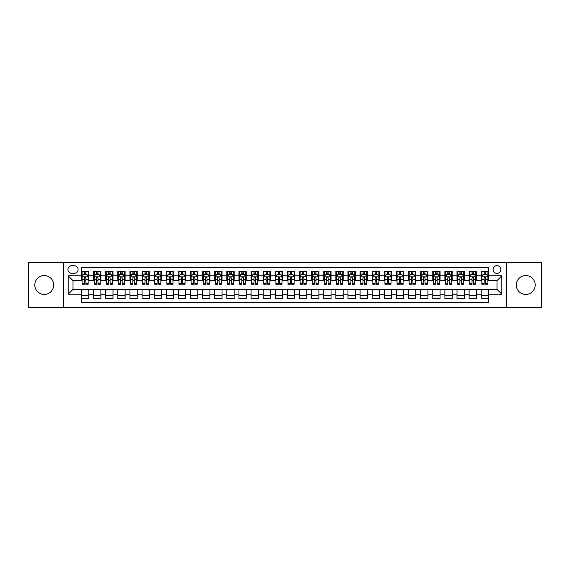 <?xml version="1.0" encoding="UTF-8"?>
<svg xmlns="http://www.w3.org/2000/svg" width="570" height="570" viewBox="0 0 570 570"><rect width="100%" height="100%" fill="white"/><g stroke="black" fill="none" stroke-linecap="round" stroke-linejoin="round"><path stroke-width="0.85" d="M525.754 275.552A9.448 9.448 0 0 0 516.306 285A9.448 9.448 0 0 0 525.754 294.448A9.448 9.448 0 0 0 535.202 285A9.448 9.448 0 0 0 525.754 275.552M44.246 275.552A9.448 9.448 0 0 0 34.799 285A9.448 9.448 0 0 0 44.246 294.448A9.448 9.448 0 0 0 53.694 285A9.448 9.448 0 0 0 44.246 275.552M496.983 265.62A3.876 3.876 0 0 0 493.107 269.496A3.876 3.876 0 0 0 496.983 273.372A3.876 3.876 0 0 0 500.859 269.496A3.876 3.876 0 0 0 496.983 265.62M506.673 307.408L541.5 307.408L541.5 262.592L506.673 262.592L506.673 307.408L63.327 307.408L63.327 262.592L28.5 262.592L28.5 307.408L63.327 307.408M488.504 271.37L481.237 271.37L481.237 275.794L476.392 275.794L476.392 280.639L481.237 280.639L481.237 275.794M476.392 275.794L476.392 271.37L469.124 271.37L469.124 275.794L464.279 275.794L464.279 280.639L469.124 280.639L469.124 275.794M464.279 275.794L464.279 271.37L457.012 271.37L457.012 275.794L452.167 275.794L452.167 280.639L457.012 280.639L457.012 275.794M452.167 275.794L452.167 271.37L444.899 271.37L444.899 275.794L440.054 275.794L440.054 280.639L444.899 280.639L444.899 275.794M440.054 275.794L440.054 271.37L432.78 271.37L432.78 275.794L427.935 275.794L427.935 280.639L432.78 280.639L432.78 275.794M427.935 275.794L427.935 271.37L420.667 271.37L420.667 275.794L415.822 275.794L415.822 280.639L420.667 280.639L420.667 275.794M415.822 275.794L415.822 271.37L408.555 271.37L408.555 275.794L403.71 275.794L403.71 280.639L408.555 280.639L408.555 275.794M403.71 275.794L403.71 271.37L396.442 271.37L396.442 275.794L391.597 275.794L391.597 280.639L396.442 280.639L396.442 275.794M391.597 275.794L391.597 271.37L384.33 271.37L384.33 275.794L379.485 275.794L379.485 280.639L384.33 280.639L384.33 275.794M379.485 275.794L379.485 271.37L372.217 271.37L372.217 275.794L367.372 275.794L367.372 280.639L372.217 280.639L372.217 275.794M367.372 275.794L367.372 271.37L360.105 271.37L360.105 275.794L355.26 275.794L355.26 280.639L360.105 280.639L360.105 275.794M355.26 275.794L355.26 271.37L347.992 271.37L347.992 275.794L343.147 275.794L343.147 280.639L347.992 280.639L347.992 275.794M343.147 275.794L343.147 271.37L335.873 271.37L335.873 275.794L331.028 275.794L331.028 280.639L335.873 280.639L335.873 275.794M331.028 275.794L331.028 271.37L323.76 271.37L323.76 275.794L318.915 275.794L318.915 280.639L323.76 280.639L323.76 275.794M318.915 275.794L318.915 271.37L311.647 271.37L311.647 275.794L306.803 275.794L306.803 280.639L311.647 280.639L311.647 275.794M306.803 275.794L306.803 271.37L299.535 271.37L299.535 275.794L294.69 275.794L294.69 280.639L299.535 280.639L299.535 275.794M294.69 275.794L294.69 271.37L287.423 271.37L287.423 275.794L282.578 275.794L282.578 280.639L287.423 280.639L287.423 275.794M282.578 275.794L282.578 271.37L275.31 271.37L275.31 275.794L270.465 275.794L270.465 280.639L275.31 280.639L275.31 275.794M270.465 275.794L270.465 271.37L263.197 271.37L263.197 275.794L258.353 275.794L258.353 280.639L263.197 280.639L263.197 275.794M258.353 275.794L258.353 271.37L251.085 271.37L251.085 275.794L246.24 275.794L246.24 280.639L251.085 280.639L251.085 275.794M246.24 275.794L246.24 271.37L238.972 271.37L238.972 275.794L234.128 275.794L234.128 280.639L238.972 280.639L238.972 275.794M234.128 275.794L234.128 271.37L226.853 271.37L226.853 275.794L222.008 275.794L222.008 280.639L226.853 280.639L226.853 275.794M222.008 275.794L222.008 271.37L214.74 271.37L214.74 275.794L209.895 275.794L209.895 280.639L214.74 280.639L214.74 275.794M209.895 275.794L209.895 271.37L202.628 271.37L202.628 275.794L197.783 275.794L197.783 280.639L202.628 280.639L202.628 275.794M197.783 275.794L197.783 271.37L190.515 271.37L190.515 275.794L185.67 275.794L185.67 280.639L190.515 280.639L190.515 275.794M185.67 275.794L185.67 271.37L178.403 271.37L178.403 275.794L173.558 275.794L173.558 280.639L178.403 280.639L178.403 275.794M173.558 275.794L173.558 271.37L166.29 271.37L166.29 275.794L161.445 275.794L161.445 280.639L166.29 280.639L166.29 275.794M161.445 275.794L161.445 271.37L154.178 271.37L154.178 275.794L149.333 275.794L149.333 280.639L154.178 280.639L154.178 275.794M149.333 275.794L149.333 271.37L142.065 271.37L142.065 275.794L137.22 275.794L137.22 280.639L142.065 280.639L142.065 275.794M137.22 275.794L137.22 271.37L129.946 271.37L129.946 275.794L125.101 275.794L125.101 280.639L129.946 280.639L129.946 275.794M125.101 275.794L125.101 271.37L117.833 271.37L117.833 275.794L112.988 275.794L112.988 280.639L117.833 280.639L117.833 275.794M112.988 275.794L112.988 271.37L105.721 271.37L105.721 275.794L100.876 275.794L100.876 280.639L105.721 280.639L105.721 275.794M100.876 275.794L100.876 271.37L93.608 271.37L93.608 280.639L88.763 280.639L88.763 271.37L81.496 271.37M81.496 298.63L88.763 298.63L88.763 289.361L93.608 289.361L93.608 298.63L100.876 298.63L100.876 289.361L105.721 289.361L105.721 294.206L100.876 294.206M105.721 294.206L105.721 298.63L112.988 298.63L112.988 289.361L117.833 289.361L117.833 294.206L112.988 294.206M117.833 294.206L117.833 298.63L125.101 298.63L125.101 289.361L129.946 289.361L129.946 294.206L125.101 294.206M129.946 294.206L129.946 298.63L137.22 298.63L137.22 289.361L142.065 289.361L142.065 294.206L137.22 294.206M142.065 294.206L142.065 298.63L149.333 298.63L149.333 289.361L154.178 289.361L154.178 294.206L149.333 294.206M154.178 294.206L154.178 298.63L161.445 298.63L161.445 289.361L166.29 289.361L166.29 294.206L161.445 294.206M166.29 294.206L166.29 298.63L173.558 298.63L173.558 289.361L178.403 289.361L178.403 294.206L173.558 294.206M178.403 294.206L178.403 298.63L185.67 298.63L185.67 289.361L190.515 289.361L190.515 294.206L185.67 294.206M190.515 294.206L190.515 298.63L197.783 298.63L197.783 289.361L202.628 289.361L202.628 294.206L197.783 294.206M202.628 294.206L202.628 298.63L209.895 298.63L209.895 289.361L214.74 289.361L214.74 294.206L209.895 294.206M214.74 294.206L214.74 298.63L222.008 298.63L222.008 289.361L226.853 289.361L226.853 294.206L222.008 294.206M226.853 294.206L226.853 298.63L234.128 298.63L234.128 289.361L238.972 289.361L238.972 294.206L234.128 294.206M238.972 294.206L238.972 298.63L246.24 298.63L246.24 289.361L251.085 289.361L251.085 294.206L246.24 294.206M251.085 294.206L251.085 298.63L258.353 298.63L258.353 289.361L263.197 289.361L263.197 294.206L258.353 294.206M263.197 294.206L263.197 298.63L270.465 298.63L270.465 289.361L275.31 289.361L275.31 294.206L270.465 294.206M275.31 294.206L275.31 298.63L282.578 298.63L282.578 289.361L287.423 289.361L287.423 294.206L282.578 294.206M287.423 294.206L287.423 298.63L294.69 298.63L294.69 289.361L299.535 289.361L299.535 294.206L294.69 294.206M299.535 294.206L299.535 298.63L306.803 298.63L306.803 289.361L311.647 289.361L311.647 294.206L306.803 294.206M311.647 294.206L311.647 298.63L318.915 298.63L318.915 289.361L323.76 289.361L323.76 294.206L318.915 294.206M323.76 294.206L323.76 298.63L331.028 298.63L331.028 289.361L335.873 289.361L335.873 294.206L331.028 294.206M335.873 294.206L335.873 298.63L343.147 298.63L343.147 289.361L347.992 289.361L347.992 294.206L343.147 294.206M347.992 294.206L347.992 298.63L355.26 298.63L355.26 289.361L360.105 289.361L360.105 294.206L355.26 294.206M360.105 294.206L360.105 298.63L367.372 298.63L367.372 289.361L372.217 289.361L372.217 294.206L367.372 294.206M372.217 294.206L372.217 298.63L379.485 298.63L379.485 289.361L384.33 289.361L384.33 294.206L379.485 294.206M384.33 294.206L384.33 298.63L391.597 298.63L391.597 289.361L396.442 289.361L396.442 294.206L391.597 294.206M396.442 294.206L396.442 298.63L403.71 298.63L403.71 289.361L408.555 289.361L408.555 294.206L403.71 294.206M408.555 294.206L408.555 298.63L415.822 298.63L415.822 289.361L420.667 289.361L420.667 294.206L415.822 294.206M420.667 294.206L420.667 298.63L427.935 298.63L427.935 289.361L432.78 289.361L432.78 294.206L427.935 294.206M432.78 294.206L432.78 298.63L440.054 298.63L440.054 289.361L444.899 289.361L444.899 294.206L440.054 294.206M444.899 294.206L444.899 298.63L452.167 298.63L452.167 289.361L457.012 289.361L457.012 294.206L452.167 294.206M457.012 294.206L457.012 298.63L464.279 298.63L464.279 289.361L469.124 289.361L469.124 294.206L464.279 294.206M469.124 294.206L469.124 298.63L476.392 298.63L476.392 289.361L481.237 289.361L481.237 294.206L476.392 294.206M71.685 273.251L74.349 273.251A3.755 3.755 0 0 0 78.104 269.496A3.755 3.755 0 0 0 74.349 265.741L71.685 265.741A3.755 3.755 0 0 0 67.93 269.496A3.755 3.755 0 0 0 71.685 273.251M506.673 262.592L63.327 262.592M488.504 275.794L488.504 267.316L81.496 267.316L81.496 280.639L73.017 280.639L73.017 289.361L81.496 289.361L81.496 302.684L488.504 302.684L488.504 289.361L496.983 289.361L496.983 280.639L488.504 280.639L488.504 275.794L501.828 275.794L501.828 294.206L488.504 294.206M81.496 294.206L68.172 294.206L68.172 275.794L81.496 275.794M481.237 294.206L481.237 298.63L488.504 298.63M81.496 274.398L82.101 274.398M84.403 274.398L85.856 274.398M88.158 274.398L88.763 274.398M81.496 280.518L82.101 280.518M84.403 280.518L85.856 280.518M88.158 280.518L88.763 280.518M81.496 289.482L88.763 289.482M81.496 295.602L88.763 295.602M93.608 280.518L94.214 280.518M96.515 280.518L97.969 280.518M100.27 280.518L100.876 280.518M93.608 274.398L94.214 274.398M96.515 274.398L97.969 274.398M100.27 274.398L100.876 274.398M93.608 289.482L100.876 289.482M93.608 295.602L100.876 295.602M105.721 289.482L112.988 289.482M105.721 295.602L112.988 295.602M105.721 274.398L106.326 274.398M108.628 274.398L110.081 274.398M112.383 274.398L112.988 274.398M105.721 280.518L106.326 280.518M108.628 280.518L110.081 280.518M112.383 280.518L112.988 280.518M117.833 289.482L125.101 289.482M117.833 295.602L125.101 295.602M117.833 274.398L118.439 274.398M120.74 274.398L122.194 274.398M124.495 274.398L125.101 274.398M117.833 280.518L118.439 280.518M120.74 280.518L122.194 280.518M124.495 280.518L125.101 280.518M129.946 289.482L137.22 289.482M129.946 295.602L137.22 295.602M129.946 274.398L130.551 274.398M132.86 274.398L134.313 274.398M136.615 274.398L137.22 274.398M129.946 280.518L130.551 280.518M132.86 280.518L134.313 280.518M136.615 280.518L137.22 280.518M142.065 289.482L149.333 289.482M142.065 295.602L149.333 295.602M142.065 274.398L142.671 274.398M144.972 274.398L146.426 274.398M148.727 274.398L149.333 274.398M142.065 280.518L142.671 280.518M144.972 280.518L146.426 280.518M148.727 280.518L149.333 280.518M154.178 289.482L161.445 289.482M154.178 295.602L161.445 295.602M154.178 274.398L154.784 274.398M157.085 274.398L158.538 274.398M160.84 274.398L161.445 274.398M154.178 280.518L154.784 280.518M157.085 280.518L158.538 280.518M160.84 280.518L161.445 280.518M166.29 289.482L173.558 289.482M166.29 295.602L173.558 295.602M166.29 274.398L166.896 274.398M169.197 274.398L170.651 274.398M172.952 274.398L173.558 274.398M166.29 280.518L166.896 280.518M169.197 280.518L170.651 280.518M172.952 280.518L173.558 280.518M178.403 289.482L185.67 289.482M178.403 295.602L185.67 295.602M178.403 274.398L179.008 274.398M181.31 274.398L182.763 274.398M185.065 274.398L185.67 274.398M178.403 280.518L179.008 280.518M181.31 280.518L182.763 280.518M185.065 280.518L185.67 280.518M190.515 289.482L197.783 289.482M190.515 295.602L197.783 295.602M190.515 274.398L191.121 274.398M193.422 274.398L194.876 274.398M197.177 274.398L197.783 274.398M190.515 280.518L191.121 280.518M193.422 280.518L194.876 280.518M197.177 280.518L197.783 280.518M202.628 289.482L209.895 289.482M202.628 295.602L209.895 295.602M202.628 274.398L203.234 274.398M205.535 274.398L206.988 274.398M209.29 274.398L209.895 274.398M202.628 280.518L203.234 280.518M205.535 280.518L206.988 280.518M209.29 280.518L209.895 280.518M214.74 289.482L222.008 289.482M214.74 295.602L222.008 295.602M214.74 274.398L215.346 274.398M217.647 274.398L219.101 274.398M221.402 274.398L222.008 274.398M214.74 280.518L215.346 280.518M217.647 280.518L219.101 280.518M221.402 280.518L222.008 280.518M226.853 289.482L234.128 289.482M226.853 295.602L234.128 295.602M226.853 274.398L227.459 274.398M229.76 274.398L231.213 274.398M233.515 274.398L234.128 274.398M226.853 280.518L227.459 280.518M229.76 280.518L231.213 280.518M233.515 280.518L234.128 280.518M238.972 289.482L246.24 289.482M238.972 295.602L246.24 295.602M238.972 274.398L239.578 274.398M241.88 274.398L243.333 274.398M245.634 274.398L246.24 274.398M238.972 280.518L239.578 280.518M241.88 280.518L243.333 280.518M245.634 280.518L246.24 280.518M251.085 289.482L258.353 289.482M251.085 295.602L258.353 295.602M251.085 274.398L251.691 274.398M253.992 274.398L255.445 274.398M257.747 274.398L258.353 274.398M251.085 280.518L251.691 280.518M253.992 280.518L255.445 280.518M257.747 280.518L258.353 280.518M263.197 289.482L270.465 289.482M263.197 295.602L270.465 295.602M263.197 274.398L263.803 274.398M266.105 274.398L267.558 274.398M269.859 274.398L270.465 274.398M263.197 280.518L263.803 280.518M266.105 280.518L267.558 280.518M269.859 280.518L270.465 280.518M275.31 289.482L282.578 289.482M275.31 295.602L282.578 295.602M275.31 274.398L275.916 274.398M278.217 274.398L279.671 274.398M281.972 274.398L282.578 274.398M275.31 280.518L275.916 280.518M278.217 280.518L279.671 280.518M281.972 280.518L282.578 280.518M287.423 289.482L294.69 289.482M287.423 295.602L294.69 295.602M287.423 274.398L288.028 274.398M290.329 274.398L291.783 274.398M294.084 274.398L294.69 274.398M287.423 280.518L288.028 280.518M290.329 280.518L291.783 280.518M294.084 280.518L294.69 280.518M299.535 289.482L306.803 289.482M299.535 295.602L306.803 295.602M299.535 274.398L300.141 274.398M302.442 274.398L303.895 274.398M306.197 274.398L306.803 274.398M299.535 280.518L300.141 280.518M302.442 280.518L303.895 280.518M306.197 280.518L306.803 280.518M311.647 289.482L318.915 289.482M311.647 295.602L318.915 295.602M311.647 274.398L312.253 274.398M314.555 274.398L316.008 274.398M318.309 274.398L318.915 274.398M311.647 280.518L312.253 280.518M314.555 280.518L316.008 280.518M318.309 280.518L318.915 280.518M323.76 289.482L331.028 289.482M323.76 295.602L331.028 295.602M323.76 274.398L324.366 274.398M326.667 274.398L328.12 274.398M330.422 274.398L331.028 274.398M323.76 280.518L324.366 280.518M326.667 280.518L328.12 280.518M330.422 280.518L331.028 280.518M335.873 289.482L343.147 289.482M335.873 295.602L343.147 295.602M335.873 274.398L336.485 274.398M338.787 274.398L340.24 274.398M342.541 274.398L343.147 274.398M335.873 280.518L336.485 280.518M338.787 280.518L340.24 280.518M342.541 280.518L343.147 280.518M347.992 289.482L355.26 289.482M347.992 295.602L355.26 295.602M347.992 274.398L348.598 274.398M350.899 274.398L352.353 274.398M354.654 274.398L355.26 274.398M347.992 280.518L348.598 280.518M350.899 280.518L352.353 280.518M354.654 280.518L355.26 280.518M360.105 289.482L367.372 289.482M360.105 295.602L367.372 295.602M360.105 274.398L360.71 274.398M363.012 274.398L364.465 274.398M366.767 274.398L367.372 274.398M360.105 280.518L360.71 280.518M363.012 280.518L364.465 280.518M366.767 280.518L367.372 280.518M372.217 289.482L379.485 289.482M372.217 295.602L379.485 295.602M372.217 274.398L372.823 274.398M375.124 274.398L376.578 274.398M378.879 274.398L379.485 274.398M372.217 280.518L372.823 280.518M375.124 280.518L376.578 280.518M378.879 280.518L379.485 280.518M384.33 289.482L391.597 289.482M384.33 295.602L391.597 295.602M384.33 274.398L384.935 274.398M387.237 274.398L388.69 274.398M390.992 274.398L391.597 274.398M384.33 280.518L384.935 280.518M387.237 280.518L388.69 280.518M390.992 280.518L391.597 280.518M396.442 289.482L403.71 289.482M396.442 295.602L403.71 295.602M396.442 274.398L397.048 274.398M399.349 274.398L400.803 274.398M403.104 274.398L403.71 274.398M396.442 280.518L397.048 280.518M399.349 280.518L400.803 280.518M403.104 280.518L403.71 280.518M408.555 289.482L415.822 289.482M408.555 295.602L415.822 295.602M408.555 274.398L409.16 274.398M411.462 274.398L412.915 274.398M415.216 274.398L415.822 274.398M408.555 280.518L409.16 280.518M411.462 280.518L412.915 280.518M415.216 280.518L415.822 280.518M420.667 289.482L427.935 289.482M420.667 295.602L427.935 295.602M420.667 274.398L421.273 274.398M423.574 274.398L425.028 274.398M427.329 274.398L427.935 274.398M420.667 280.518L421.273 280.518M423.574 280.518L425.028 280.518M427.329 280.518L427.935 280.518M432.78 289.482L440.054 289.482M432.78 295.602L440.054 295.602M432.78 274.398L433.385 274.398M435.687 274.398L437.14 274.398M439.449 274.398L440.054 274.398M432.78 280.518L433.385 280.518M435.687 280.518L437.14 280.518M439.449 280.518L440.054 280.518M444.899 289.482L452.167 289.482M444.899 295.602L452.167 295.602M444.899 274.398L445.505 274.398M447.806 274.398L449.26 274.398M451.561 274.398L452.167 274.398M444.899 280.518L445.505 280.518M447.806 280.518L449.26 280.518M451.561 280.518L452.167 280.518M457.012 289.482L464.279 289.482M457.012 295.602L464.279 295.602M457.012 274.398L457.617 274.398M459.919 274.398L461.372 274.398M463.674 274.398L464.279 274.398M457.012 280.518L457.617 280.518M459.919 280.518L461.372 280.518M463.674 280.518L464.279 280.518M469.124 289.482L476.392 289.482M469.124 295.602L476.392 295.602M469.124 274.398L469.73 274.398M472.031 274.398L473.485 274.398M475.786 274.398L476.392 274.398M469.124 280.518L469.73 280.518M472.031 280.518L473.485 280.518M475.786 280.518L476.392 280.518M481.237 289.482L488.504 289.482M481.237 295.602L488.504 295.602M481.237 274.398L481.842 274.398M484.144 274.398L485.597 274.398M487.899 274.398L488.504 274.398M481.237 280.518L481.842 280.518M484.144 280.518L485.597 280.518M487.899 280.518L488.504 280.518M73.017 280.639L68.172 275.794M73.017 289.361L68.172 294.206M501.828 275.794L496.983 280.639M501.828 294.206L496.983 289.361M85.856 272.945L84.403 272.945M88.158 283.283L85.856 283.283L85.856 284.273L88.158 284.273L88.158 276.885L86.946 274.462L83.313 274.462L82.101 276.885L82.101 284.273L84.403 284.273L84.403 283.283L82.101 283.283M82.101 276.885L82.101 271.37M88.158 276.885L88.158 271.37M84.403 274.462L84.403 271.37M85.856 271.37L85.856 274.462M85.856 283.283L85.856 277.79C85.372 276.856 84.887 276.856 84.403 277.79L84.403 283.283M97.969 272.945L96.515 272.945M100.27 283.283L97.969 283.283L97.969 284.273L100.27 284.273L100.27 276.885L99.059 274.462L95.425 274.462L94.214 276.885L94.214 284.273L96.515 284.273L96.515 283.283L94.214 283.283M94.214 276.885L94.214 271.37M100.27 276.885L100.27 271.37M96.515 274.462L96.515 271.37M97.969 271.37L97.969 274.462M97.969 283.283L97.969 277.79C97.484 276.856 97 276.856 96.515 277.79L96.515 283.283M110.081 272.945L108.628 272.945M112.383 283.283L110.081 283.283L110.081 284.273L112.383 284.273L112.383 276.885L111.171 274.462L107.538 274.462L106.326 276.885L106.326 284.273L108.628 284.273L108.628 283.283L106.326 283.283M106.326 276.885L106.326 271.37M112.383 276.885L112.383 271.37M108.628 274.462L108.628 271.37M110.081 271.37L110.081 274.462M110.081 283.283L110.081 277.79C109.597 276.856 109.112 276.856 108.628 277.79L108.628 283.283M122.194 272.945L120.74 272.945M124.495 283.283L122.194 283.283L122.194 284.273L124.495 284.273L124.495 276.885L123.284 274.462L119.65 274.462L118.439 276.885L118.439 284.273L120.74 284.273L120.74 283.283L118.439 283.283M118.439 276.885L118.439 271.37M124.495 276.885L124.495 271.37M120.74 274.462L120.74 271.37M122.194 271.37L122.194 274.462M122.194 283.283L122.194 277.79C121.716 276.856 121.225 276.856 120.74 277.79L120.74 283.283M134.313 272.945L132.86 272.945M136.615 283.283L134.313 283.283L134.313 284.273L136.615 284.273L136.615 276.885L135.404 274.462L131.77 274.462L130.551 276.885L130.551 284.273L132.86 284.273L132.86 283.283L130.551 283.283M130.551 276.885L130.551 271.37M136.615 276.885L136.615 271.37M132.86 274.462L132.86 271.37M134.313 271.37L134.313 274.462M134.313 283.283L134.313 277.79C133.829 276.856 133.344 276.856 132.86 277.79L132.86 283.283M146.426 272.945L144.972 272.945M148.727 283.283L146.426 283.283L146.426 284.273L148.727 284.273L148.727 276.885L147.516 274.462L143.882 274.462L142.671 276.885L142.671 284.273L144.972 284.273L144.972 283.283L142.671 283.283M142.671 276.885L142.671 271.37M148.727 276.885L148.727 271.37M144.972 274.462L144.972 271.37M146.426 271.37L146.426 274.462M146.426 283.283L146.426 277.79C145.941 276.856 145.457 276.856 144.972 277.79L144.972 283.283M158.538 272.945L157.085 272.945M160.84 283.283L158.538 283.283L158.538 284.273L160.84 284.273L160.84 276.885L159.629 274.462L155.995 274.462L154.784 276.885L154.784 284.273L157.085 284.273L157.085 283.283L154.784 283.283M154.784 276.885L154.784 271.37M160.84 276.885L160.84 271.37M157.085 274.462L157.085 271.37M158.538 271.37L158.538 274.462M158.538 283.283L158.538 277.79C158.054 276.856 157.569 276.856 157.085 277.79L157.085 283.283M170.651 272.945L169.197 272.945M172.952 283.283L170.651 283.283L170.651 284.273L172.952 284.273L172.952 276.885L171.741 274.462L168.107 274.462L166.896 276.885L166.896 284.273L169.197 284.273L169.197 283.283L166.896 283.283M166.896 276.885L166.896 271.37M172.952 276.885L172.952 271.37M169.197 274.462L169.197 271.37M170.651 271.37L170.651 274.462M170.651 283.283L170.651 277.79C170.166 276.856 169.682 276.856 169.197 277.79L169.197 283.283M182.763 272.945L181.31 272.945M185.065 283.283L182.763 283.283L182.763 284.273L185.065 284.273L185.065 276.885L183.854 274.462L180.22 274.462L179.008 276.885L179.008 284.273L181.31 284.273L181.31 283.283L179.008 283.283M179.008 276.885L179.008 271.37M185.065 276.885L185.065 271.37M181.31 274.462L181.31 271.37M182.763 271.37L182.763 274.462M182.763 283.283L182.763 277.79C182.279 276.856 181.794 276.856 181.31 277.79L181.31 283.283M194.876 272.945L193.422 272.945M197.177 283.283L194.876 283.283L194.876 284.273L197.177 284.273L197.177 276.885L195.966 274.462L192.332 274.462L191.121 276.885L191.121 284.273L193.422 284.273L193.422 283.283L191.121 283.283M191.121 276.885L191.121 271.37M197.177 276.885L197.177 271.37M193.422 274.462L193.422 271.37M194.876 271.37L194.876 274.462M194.876 283.283L194.876 277.79C194.391 276.856 193.907 276.856 193.422 277.79L193.422 283.283M206.988 272.945L205.535 272.945M209.29 283.283L206.988 283.283L206.988 284.273L209.29 284.273L209.29 276.885L208.079 274.462L204.445 274.462L203.234 276.885L203.234 284.273L205.535 284.273L205.535 283.283L203.234 283.283M203.234 276.885L203.234 271.37M209.29 276.885L209.29 271.37M205.535 274.462L205.535 271.37M206.988 271.37L206.988 274.462M206.988 283.283L206.988 277.79C206.504 276.856 206.019 276.856 205.535 277.79L205.535 283.283M219.101 272.945L217.647 272.945M221.402 283.283L219.101 283.283L219.101 284.273L221.402 284.273L221.402 276.885L220.191 274.462L216.557 274.462L215.346 276.885L215.346 284.273L217.647 284.273L217.647 283.283L215.346 283.283M215.346 276.885L215.346 271.37M221.402 276.885L221.402 271.37M217.647 274.462L217.647 271.37M219.101 271.37L219.101 274.462M219.101 283.283L219.101 277.79C218.616 276.856 218.132 276.856 217.647 277.79L217.647 283.283M231.213 272.945L229.76 272.945M233.515 283.283L231.213 283.283L231.213 284.273L233.515 284.273L233.515 276.885L232.304 274.462L228.67 274.462L227.459 276.885L227.459 284.273L229.76 284.273L229.76 283.283L227.459 283.283M227.459 276.885L227.459 271.37M233.515 276.885L233.515 271.37M229.76 274.462L229.76 271.37M231.213 271.37L231.213 274.462M231.213 283.283L231.213 277.79C230.736 276.856 230.252 276.856 229.76 277.79L229.76 283.283M243.333 272.945L241.88 272.945M245.634 283.283L243.333 283.283L243.333 284.273L245.634 284.273L245.634 276.885L244.423 274.462L240.789 274.462L239.578 276.885L239.578 284.273L241.88 284.273L241.88 283.283L239.578 283.283M239.578 276.885L239.578 271.37M245.634 276.885L245.634 271.37M241.88 274.462L241.88 271.37M243.333 271.37L243.333 274.462M243.333 283.283L243.333 277.79C242.849 276.856 242.364 276.856 241.88 277.79L241.88 283.283M255.445 272.945L253.992 272.945M257.747 283.283L255.445 283.283L255.445 284.273L257.747 284.273L257.747 276.885L256.536 274.462L252.902 274.462L251.691 276.885L251.691 284.273L253.992 284.273L253.992 283.283L251.691 283.283M251.691 276.885L251.691 271.37M257.747 276.885L257.747 271.37M253.992 274.462L253.992 271.37M255.445 271.37L255.445 274.462M255.445 283.283L255.445 277.79C254.961 276.856 254.477 276.856 253.992 277.79L253.992 283.283M267.558 272.945L266.105 272.945M269.859 283.283L267.558 283.283L267.558 284.273L269.859 284.273L269.859 276.885L268.648 274.462L265.014 274.462L263.803 276.885L263.803 284.273L266.105 284.273L266.105 283.283L263.803 283.283M263.803 276.885L263.803 271.37M269.859 276.885L269.859 271.37M266.105 274.462L266.105 271.37M267.558 271.37L267.558 274.462M267.558 283.283L267.558 277.79C267.073 276.856 266.589 276.856 266.105 277.79L266.105 283.283M279.671 272.945L278.217 272.945M281.972 283.283L279.671 283.283L279.671 284.273L281.972 284.273L281.972 276.885L280.761 274.462L277.127 274.462L275.916 276.885L275.916 284.273L278.217 284.273L278.217 283.283L275.916 283.283M275.916 276.885L275.916 271.37M281.972 276.885L281.972 271.37M278.217 274.462L278.217 271.37M279.671 271.37L279.671 274.462M279.671 283.283L279.671 277.79C279.186 276.856 278.702 276.856 278.217 277.79L278.217 283.283M291.783 272.945L290.329 272.945M294.084 283.283L291.783 283.283L291.783 284.273L294.084 284.273L294.084 276.885L292.873 274.462L289.239 274.462L288.028 276.885L288.028 284.273L290.329 284.273L290.329 283.283L288.028 283.283M288.028 276.885L288.028 271.37M294.084 276.885L294.084 271.37M290.329 274.462L290.329 271.37M291.783 271.37L291.783 274.462M291.783 283.283L291.783 277.79C291.298 276.856 290.814 276.856 290.329 277.79L290.329 283.283M303.895 272.945L302.442 272.945M306.197 283.283L303.895 283.283L303.895 284.273L306.197 284.273L306.197 276.885L304.986 274.462L301.352 274.462L300.141 276.885L300.141 284.273L302.442 284.273L302.442 283.283L300.141 283.283M300.141 276.885L300.141 271.37M306.197 276.885L306.197 271.37M302.442 274.462L302.442 271.37M303.895 271.37L303.895 274.462M303.895 283.283L303.895 277.79C303.411 276.856 302.927 276.856 302.442 277.79L302.442 283.283M316.008 272.945L314.555 272.945M318.309 283.283L316.008 283.283L316.008 284.273L318.309 284.273L318.309 276.885L317.098 274.462L313.464 274.462L312.253 276.885L312.253 284.273L314.555 284.273L314.555 283.283L312.253 283.283M312.253 276.885L312.253 271.37M318.309 276.885L318.309 271.37M314.555 274.462L314.555 271.37M316.008 271.37L316.008 274.462M316.008 283.283L316.008 277.79C315.524 276.856 315.039 276.856 314.555 277.79L314.555 283.283M328.12 272.945L326.667 272.945M330.422 283.283L328.12 283.283L328.12 284.273L330.422 284.273L330.422 276.885L329.211 274.462L325.577 274.462L324.366 276.885L324.366 284.273L326.667 284.273L326.667 283.283L324.366 283.283M324.366 276.885L324.366 271.37M330.422 276.885L330.422 271.37M326.667 274.462L326.667 271.37M328.12 271.37L328.12 274.462M328.12 283.283L328.12 277.79C327.643 276.856 327.159 276.856 326.667 277.79L326.667 283.283M340.24 272.945L338.787 272.945M342.541 283.283L340.24 283.283L340.24 284.273L342.541 284.273L342.541 276.885L341.33 274.462L337.697 274.462L336.485 276.885L336.485 284.273L338.787 284.273L338.787 283.283L336.485 283.283M336.485 276.885L336.485 271.37M342.541 276.885L342.541 271.37M338.787 274.462L338.787 271.37M340.24 271.37L340.24 274.462M340.24 283.283L340.24 277.79C339.756 276.856 339.271 276.856 338.787 277.79L338.787 283.283M352.353 272.945L350.899 272.945M354.654 283.283L352.353 283.283L352.353 284.273L354.654 284.273L354.654 276.885L353.443 274.462L349.809 274.462L348.598 276.885L348.598 284.273L350.899 284.273L350.899 283.283L348.598 283.283M348.598 276.885L348.598 271.37M354.654 276.885L354.654 271.37M350.899 274.462L350.899 271.37M352.353 271.37L352.353 274.462M352.353 283.283L352.353 277.79C351.868 276.856 351.384 276.856 350.899 277.79L350.899 283.283M364.465 272.945L363.012 272.945M366.767 283.283L364.465 283.283L364.465 284.273L366.767 284.273L366.767 276.885L365.555 274.462L361.921 274.462L360.71 276.885L360.71 284.273L363.012 284.273L363.012 283.283L360.71 283.283M360.71 276.885L360.71 271.37M366.767 276.885L366.767 271.37M363.012 274.462L363.012 271.37M364.465 271.37L364.465 274.462M364.465 283.283L364.465 277.79C363.981 276.856 363.496 276.856 363.012 277.79L363.012 283.283M376.578 272.945L375.124 272.945M378.879 283.283L376.578 283.283L376.578 284.273L378.879 284.273L378.879 276.885L377.668 274.462L374.034 274.462L372.823 276.885L372.823 284.273L375.124 284.273L375.124 283.283L372.823 283.283M372.823 276.885L372.823 271.37M378.879 276.885L378.879 271.37M375.124 274.462L375.124 271.37M376.578 271.37L376.578 274.462M376.578 283.283L376.578 277.79C376.093 276.856 375.609 276.856 375.124 277.79L375.124 283.283M388.69 272.945L387.237 272.945M390.992 283.283L388.69 283.283L388.69 284.273L390.992 284.273L390.992 276.885L389.78 274.462L386.147 274.462L384.935 276.885L384.935 284.273L387.237 284.273L387.237 283.283L384.935 283.283M384.935 276.885L384.935 271.37M390.992 276.885L390.992 271.37M387.237 274.462L387.237 271.37M388.69 271.37L388.69 274.462M388.69 283.283L388.69 277.79C388.206 276.856 387.721 276.856 387.237 277.79L387.237 283.283M400.803 272.945L399.349 272.945M403.104 283.283L400.803 283.283L400.803 284.273L403.104 284.273L403.104 276.885L401.893 274.462L398.259 274.462L397.048 276.885L397.048 284.273L399.349 284.273L399.349 283.283L397.048 283.283M397.048 276.885L397.048 271.37M403.104 276.885L403.104 271.37M399.349 274.462L399.349 271.37M400.803 271.37L400.803 274.462M400.803 283.283L400.803 277.79C400.318 276.856 399.834 276.856 399.349 277.79L399.349 283.283M412.915 272.945L411.462 272.945M415.216 283.283L412.915 283.283L412.915 284.273L415.216 284.273L415.216 276.885L414.005 274.462L410.372 274.462L409.16 276.885L409.16 284.273L411.462 284.273L411.462 283.283L409.16 283.283M409.16 276.885L409.16 271.37M415.216 276.885L415.216 271.37M411.462 274.462L411.462 271.37M412.915 271.37L412.915 274.462M412.915 283.283L412.915 277.79C412.431 276.856 411.946 276.856 411.462 277.79L411.462 283.283M425.028 272.945L423.574 272.945M427.329 283.283L425.028 283.283L425.028 284.273L427.329 284.273L427.329 276.885L426.118 274.462L422.484 274.462L421.273 276.885L421.273 284.273L423.574 284.273L423.574 283.283L421.273 283.283M421.273 276.885L421.273 271.37M427.329 276.885L427.329 271.37M423.574 274.462L423.574 271.37M425.028 271.37L425.028 274.462M425.028 283.283L425.028 277.79C424.543 276.856 424.059 276.856 423.574 277.79L423.574 283.283M437.14 272.945L435.687 272.945M439.449 283.283L437.14 283.283L437.14 284.273L439.449 284.273L439.449 276.885L438.23 274.462L434.597 274.462L433.385 276.885L433.385 284.273L435.687 284.273L435.687 283.283L433.385 283.283M433.385 276.885L433.385 271.37M439.449 276.885L439.449 271.37M435.687 274.462L435.687 271.37M437.14 271.37L437.14 274.462M437.14 283.283L437.14 277.79C436.663 276.856 436.178 276.856 435.687 277.79L435.687 283.283M449.26 272.945L447.806 272.945M451.561 283.283L449.26 283.283L449.26 284.273L451.561 284.273L451.561 276.885L450.35 274.462L446.716 274.462L445.505 276.885L445.505 284.273L447.806 284.273L447.806 283.283L445.505 283.283M445.505 276.885L445.505 271.37M451.561 276.885L451.561 271.37M447.806 274.462L447.806 271.37M449.26 271.37L449.26 274.462M449.26 283.283L449.26 277.79C448.775 276.856 448.291 276.856 447.806 277.79L447.806 283.283M461.372 272.945L459.919 272.945M463.674 283.283L461.372 283.283L461.372 284.273L463.674 284.273L463.674 276.885L462.462 274.462L458.829 274.462L457.617 276.885L457.617 284.273L459.919 284.273L459.919 283.283L457.617 283.283M457.617 276.885L457.617 271.37M463.674 276.885L463.674 271.37M459.919 274.462L459.919 271.37M461.372 271.37L461.372 274.462M461.372 283.283L461.372 277.79C460.888 276.856 460.403 276.856 459.919 277.79L459.919 283.283M473.485 272.945L472.031 272.945M475.786 283.283L473.485 283.283L473.485 284.273L475.786 284.273L475.786 276.885L474.575 274.462L470.941 274.462L469.73 276.885L469.73 284.273L472.031 284.273L472.031 283.283L469.73 283.283M469.73 276.885L469.73 271.37M475.786 276.885L475.786 271.37M472.031 274.462L472.031 271.37M473.485 271.37L473.485 274.462M473.485 283.283L473.485 277.79C473 276.856 472.516 276.856 472.031 277.79L472.031 283.283M485.597 272.945L484.144 272.945M487.899 283.283L485.597 283.283L485.597 284.273L487.899 284.273L487.899 276.885L486.687 274.462L483.054 274.462L481.842 276.885L481.842 284.273L484.144 284.273L484.144 283.283L481.842 283.283M481.842 276.885L481.842 271.37M487.899 276.885L487.899 271.37M484.144 274.462L484.144 271.37M485.597 271.37L485.597 274.462M485.597 283.283L485.597 277.79C485.113 276.856 484.628 276.856 484.144 277.79L484.144 283.283M93.608 294.206L88.763 294.206M93.608 275.794L88.763 275.794M88.129 276.82L82.13 276.82M82.101 275.125L82.978 275.125M87.281 275.125L88.158 275.125M84.403 279.692L82.101 279.692M88.158 279.692L85.856 279.692M85.856 273.721L84.403 273.721M100.242 276.82L94.242 276.82M94.214 275.125L95.09 275.125M99.394 275.125L100.27 275.125M96.515 279.692L94.214 279.692M100.27 279.692L97.969 279.692M97.969 273.721L96.515 273.721M112.354 276.82L106.362 276.82M106.326 275.125L107.203 275.125M111.506 275.125L112.383 275.125M108.628 279.692L106.326 279.692M112.383 279.692L110.081 279.692M110.081 273.721L108.628 273.721M124.467 276.82L118.475 276.82M118.439 275.125L119.322 275.125M123.619 275.125L124.495 275.125M120.74 279.692L118.439 279.692M124.495 279.692L122.194 279.692M122.194 273.721L120.74 273.721M136.579 276.82L130.587 276.82M130.551 275.125L131.435 275.125M135.731 275.125L136.615 275.125M132.86 279.692L130.551 279.692M136.615 279.692L134.313 279.692M134.313 273.721L132.86 273.721M148.692 276.82L142.7 276.82M142.671 275.125L143.547 275.125M147.844 275.125L148.727 275.125M144.972 279.692L142.671 279.692M148.727 279.692L146.426 279.692M146.426 273.721L144.972 273.721M160.811 276.82L154.812 276.82M154.784 275.125L155.66 275.125M159.963 275.125L160.84 275.125M157.085 279.692L154.784 279.692M160.84 279.692L158.538 279.692M158.538 273.721L157.085 273.721M172.924 276.82L166.924 276.82M166.896 275.125L167.772 275.125M172.076 275.125L172.952 275.125M169.197 279.692L166.896 279.692M172.952 279.692L170.651 279.692M170.651 273.721L169.197 273.721M185.036 276.82L179.037 276.82M179.008 275.125L179.885 275.125M184.188 275.125L185.065 275.125M181.31 279.692L179.008 279.692M185.065 279.692L182.763 279.692M182.763 273.721L181.31 273.721M197.149 276.82L191.149 276.82M191.121 275.125L191.997 275.125M196.301 275.125L197.177 275.125M193.422 279.692L191.121 279.692M197.177 279.692L194.876 279.692M194.876 273.721L193.422 273.721M209.261 276.82L203.262 276.82M203.234 275.125L204.11 275.125M208.413 275.125L209.29 275.125M205.535 279.692L203.234 279.692M209.29 279.692L206.988 279.692M206.988 273.721L205.535 273.721M221.374 276.82L215.382 276.82M215.346 275.125L216.23 275.125M220.526 275.125L221.402 275.125M217.647 279.692L215.346 279.692M221.402 279.692L219.101 279.692M219.101 273.721L217.647 273.721M233.486 276.82L227.494 276.82M227.459 275.125L228.342 275.125M232.638 275.125L233.515 275.125M229.76 279.692L227.459 279.692M233.515 279.692L231.213 279.692M231.213 273.721L229.76 273.721M245.599 276.82L239.607 276.82M239.578 275.125L240.455 275.125M244.751 275.125L245.634 275.125M241.88 279.692L239.578 279.692M245.634 279.692L243.333 279.692M243.333 273.721L241.88 273.721M257.711 276.82L251.719 276.82M251.691 275.125L252.567 275.125M256.863 275.125L257.747 275.125M253.992 279.692L251.691 279.692M257.747 279.692L255.445 279.692M255.445 273.721L253.992 273.721M269.831 276.82L263.832 276.82M263.803 275.125L264.68 275.125M268.983 275.125L269.859 275.125M266.105 279.692L263.803 279.692M269.859 279.692L267.558 279.692M267.558 273.721L266.105 273.721M281.943 276.82L275.944 276.82M275.916 275.125L276.792 275.125M281.096 275.125L281.972 275.125M278.217 279.692L275.916 279.692M281.972 279.692L279.671 279.692M279.671 273.721L278.217 273.721M294.056 276.82L288.057 276.82M288.028 275.125L288.905 275.125M293.208 275.125L294.084 275.125M290.329 279.692L288.028 279.692M294.084 279.692L291.783 279.692M291.783 273.721L290.329 273.721M306.168 276.82L300.169 276.82M300.141 275.125L301.017 275.125M305.32 275.125L306.197 275.125M302.442 279.692L300.141 279.692M306.197 279.692L303.895 279.692M303.895 273.721L302.442 273.721M318.281 276.82L312.289 276.82M312.253 275.125L313.137 275.125M317.433 275.125L318.309 275.125M314.555 279.692L312.253 279.692M318.309 279.692L316.008 279.692M316.008 273.721L314.555 273.721M330.393 276.82L324.401 276.82M324.366 275.125L325.249 275.125M329.546 275.125L330.422 275.125M326.667 279.692L324.366 279.692M330.422 279.692L328.12 279.692M328.12 273.721L326.667 273.721M342.506 276.82L336.514 276.82M336.485 275.125L337.362 275.125M341.658 275.125L342.541 275.125M338.787 279.692L336.485 279.692M342.541 279.692L340.24 279.692M340.24 273.721L338.787 273.721M354.618 276.82L348.626 276.82M348.598 275.125L349.474 275.125M353.77 275.125L354.654 275.125M350.899 279.692L348.598 279.692M354.654 279.692L352.353 279.692M352.353 273.721L350.899 273.721M366.738 276.82L360.739 276.82M360.71 275.125L361.587 275.125M365.89 275.125L366.767 275.125M363.012 279.692L360.71 279.692M366.767 279.692L364.465 279.692M364.465 273.721L363.012 273.721M378.851 276.82L372.851 276.82M372.823 275.125L373.699 275.125M378.003 275.125L378.879 275.125M375.124 279.692L372.823 279.692M378.879 279.692L376.578 279.692M376.578 273.721L375.124 273.721M390.963 276.82L384.964 276.82M384.935 275.125L385.812 275.125M390.115 275.125L390.992 275.125M387.237 279.692L384.935 279.692M390.992 279.692L388.69 279.692M388.69 273.721L387.237 273.721M403.076 276.82L397.076 276.82M397.048 275.125L397.924 275.125M402.228 275.125L403.104 275.125M399.349 279.692L397.048 279.692M403.104 279.692L400.803 279.692M400.803 273.721L399.349 273.721M415.188 276.82L409.189 276.82M409.16 275.125L410.037 275.125M414.34 275.125L415.216 275.125M411.462 279.692L409.16 279.692M415.216 279.692L412.915 279.692M412.915 273.721L411.462 273.721M427.301 276.82L421.308 276.82M421.273 275.125L422.156 275.125M426.453 275.125L427.329 275.125M423.574 279.692L421.273 279.692M427.329 279.692L425.028 279.692M425.028 273.721L423.574 273.721M439.413 276.82L433.421 276.82M433.385 275.125L434.269 275.125M438.565 275.125L439.449 275.125M435.687 279.692L433.385 279.692M439.449 279.692L437.14 279.692M437.14 273.721L435.687 273.721M451.526 276.82L445.533 276.82M445.505 275.125L446.381 275.125M450.678 275.125L451.561 275.125M447.806 279.692L445.505 279.692M451.561 279.692L449.26 279.692M449.26 273.721L447.806 273.721M463.638 276.82L457.646 276.82M457.617 275.125L458.494 275.125M462.797 275.125L463.674 275.125M459.919 279.692L457.617 279.692M463.674 279.692L461.372 279.692M461.372 273.721L459.919 273.721M475.758 276.82L469.758 276.82M469.73 275.125L470.606 275.125M474.91 275.125L475.786 275.125M472.031 279.692L469.73 279.692M475.786 279.692L473.485 279.692M473.485 273.721L472.031 273.721M487.87 276.82L481.871 276.82M481.842 275.125L482.719 275.125M487.022 275.125L487.899 275.125M484.144 279.692L481.842 279.692M487.899 279.692L485.597 279.692M485.597 273.721L484.144 273.721"/></g></svg>

